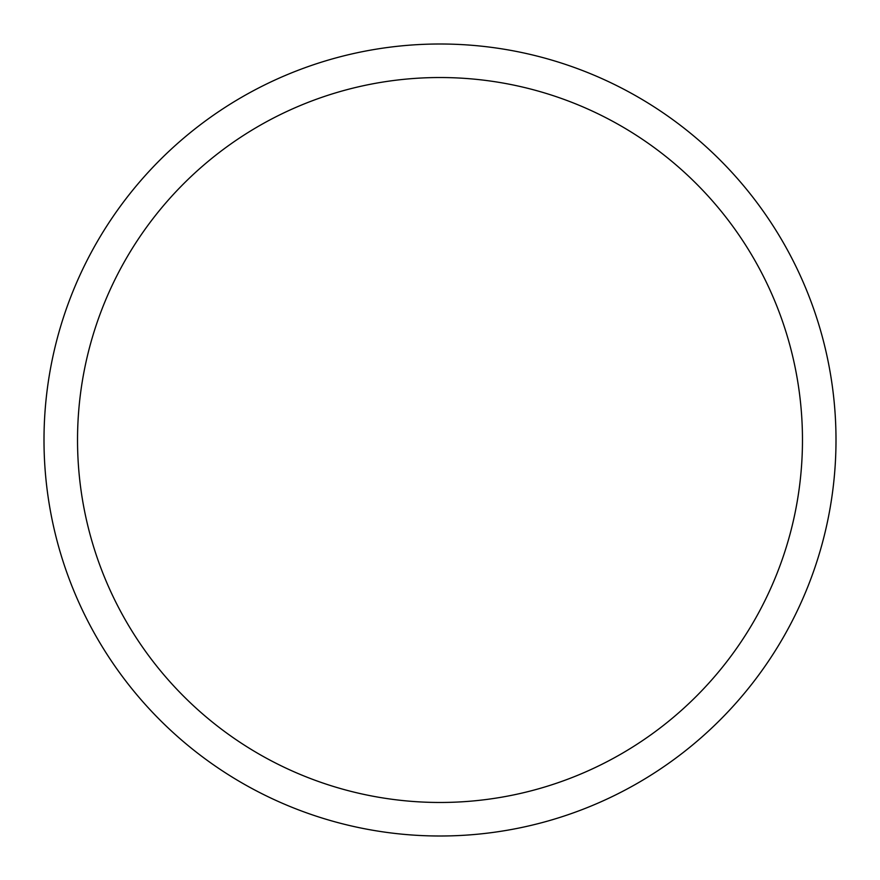 <?xml version="1.0" encoding="UTF-8"?>
<svg xmlns="http://www.w3.org/2000/svg" width="880" height="880" viewBox="0 0 880 880"><rect width="100%" height="100%" fill="white"/><g stroke="black" fill="none" stroke-linecap="round" stroke-linejoin="round"><path stroke-width="1.32" d="M440 836A396 396 0 0 0 836 440A396 396 0 0 0 440 44A396 396 0 0 0 44 440A396 396 0 0 0 440 836M440 802.472A362.472 362.472 0 0 0 802.472 440A362.472 362.472 0 0 0 440 77.528A362.472 362.472 0 0 0 77.528 440A362.472 362.472 0 0 0 440 802.472"/></g></svg>
